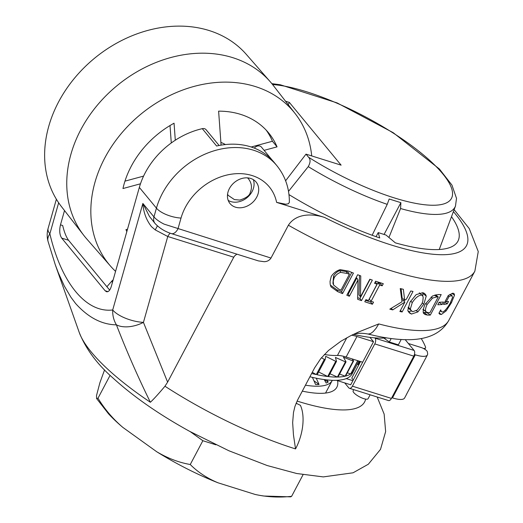 <?xml version="1.0" encoding="UTF-8"?>
<svg xmlns="http://www.w3.org/2000/svg" width="523" height="523" viewBox="0 0 523 523"><rect width="100%" height="100%" fill="white"/><g stroke="black" fill="none" stroke-linecap="round" stroke-linejoin="round"><path stroke-width="0.78" d="M115.57 271.365A119.767 95.735 -39.5 0 1 110.556 266.155A119.767 95.735 -39.5 0 1 101.795 163.987A119.767 95.735 -39.5 0 1 194.092 86.406A119.767 95.735 -39.5 0 1 295.286 113.759A119.767 95.735 -39.5 0 1 311.715 155.926M110.556 266.155L86.655 238.834A120.826 96.578 -39.5 0 1 83.804 235.376A120.826 96.578 -39.5 0 1 116.943 85.739A120.826 96.578 -39.5 0 1 270.156 81.64A120.826 96.578 -39.5 0 1 273.006 85.099L295.286 113.759M83.804 235.376L61.524 206.716A119.767 95.735 -39.5 0 1 147.891 30.399A119.767 95.735 -39.5 0 1 246.255 54.327L270.156 81.64M126.834 231.591A86.995 69.533 -39.5 0 1 125.958 229.623L127.507 229.205M175.297 140.216L174.054 123.212A86.995 69.533 -39.5 0 0 122.964 188.535L140.471 183.795M264.115 150.356L277.053 146.858A86.995 69.533 -39.5 0 0 268.613 132.881A86.995 69.533 -39.5 0 0 218.614 111.157L221.085 145.139M220.889 142.4A48.332 38.63 -39.5 0 1 225.413 144.551M251.203 146.996L272.437 141.256L277.053 146.858M266.207 130.155A86.995 69.533 -39.5 0 1 272.437 141.256M171.283 142.975L170.014 125.54M124.964 181.141L143.583 176.107M219.117 145.492L206.121 129.743A4.831 3.864 140.5 0 0 202.296 128.658A72.494 57.948 140.5 0 0 139.34 187.424L111.301 286.434C110.072 290.337 108.457 292.102 106.463 291.723L105.116 290.742L61.681 238.096C59.596 234.853 59.191 230.427 60.478 224.825L64.519 210.566M106.895 286.735L111.634 281.322A9.669 7.727 -39.5 0 1 113.164 279.864M60.478 224.825L62.688 225.524C64.218 232.003 66.173 236.912 68.539 240.253L109.66 290.088M261.552 147.257A4.831 3.864 140.5 0 0 261.428 147.1A4.831 3.864 140.5 0 0 254.341 148.12M202.296 128.658L216.614 146.022A72.494 57.948 -39.5 0 1 274.059 162.267L276.83 165.628A72.494 57.948 140.5 0 0 210.625 151.932A72.494 57.948 140.5 0 0 156.436 208.141A19.331 7.603 15.8 0 0 181.023 218.071A53.163 42.494 -39.5 0 1 230.584 174.309A53.163 42.494 -39.5 0 1 276.615 202.388L324.541 217.424C313.977 214.018 296.796 212.377 288.382 225.223L270.999 258.048C269.41 260.421 267.129 261.637 264.148 261.696L258.421 260.905L171.374 233.598C164.961 231.578 159.535 228.224 155.096 223.53L149.434 216.398L142.871 203.454C143.459 212.331 146.322 220.072 151.467 226.662L155.246 229.898L167.759 236.494L233.755 257.205L167.615 382.13L164.954 386.236C158.659 393.734 153.801 399.082 150.369 402.265A158.534 43.965 -152.1 0 1 79.248 332.465C85.798 348.828 96.925 363.91 112.628 377.704C133.326 396.578 159.012 414.464 189.692 431.364L228.865 450.748L267.227 465.548L296.711 473.511L323.306 476.904L353.045 472.799L368.329 464.234L380.509 449.362L385.641 431.599L384.144 414.092L377.168 397.003M276.83 165.628C285.29 176.166 289.467 188.398 289.363 202.323L288.428 203.754L285.774 204.225L276.615 202.388M270.999 258.048L164.052 224.112C159.423 221.772 156.057 219.366 153.958 216.895A9.669 7.727 140.5 0 0 154.305 222.301A9.669 7.727 140.5 0 0 155.096 223.53M236.886 254.158L234.729 255.799L233.755 257.205M164.954 386.236A169.151 46.907 27.9 0 0 200.675 407.528A169.151 46.907 27.9 0 0 295.541 448.917L293.455 434.875L292.658 422.662L293.488 412.497L294.926 406.495L297.665 399.892L314.663 367.787L320.776 358.569L328.503 350.475L340.931 341.218L350.475 335.844L358.268 332.131L378.757 323.927A169.151 46.907 27.9 0 0 448.793 320.396L474.864 271.156L478.257 251.543L469.223 228.558L454.127 209.638M331.013 286.872L330.183 284.29L330.046 281.42L331.262 276.36C333.648 272.921 336.622 270.685 340.179 269.646L348.573 271.13A169.151 46.907 27.9 0 0 353.424 273.078L342.558 293.599A169.151 46.907 -152.1 0 1 337.76 291.671L331.013 286.872L330.307 284.97M374.54 283.322L375.645 281.224A169.151 46.907 27.9 0 0 383.294 283.708L382.182 285.8A169.151 46.907 -152.1 0 1 379.691 285.015L371.049 301.34A169.151 46.907 27.9 0 0 373.54 302.131L372.428 304.229A169.151 46.907 -152.1 0 1 364.786 301.745L365.891 299.646A169.151 46.907 27.9 0 0 368.427 300.49L377.07 284.159A169.151 46.907 -152.1 0 1 374.54 283.322M411.47 314.055L409.3 312.891L407.79 310.446L410.006 302.17L416.158 294.632L422.787 292.677L424.362 293.344L425.637 294.626L426.238 296.116L423.82 304.209L417.857 311.93L411.47 314.055L408.162 311.479M437.777 304.765L439.098 302.268A169.151 46.907 27.9 0 0 443.517 302L442.197 304.491A169.151 46.907 -152.1 0 1 437.777 304.765M439.738 314.186L438.921 313.231L440.667 309.943A169.151 46.907 27.9 0 0 440.791 309.923L441.216 311.473L442.798 312.081C444.995 310.845 447.453 307.884 450.172 303.203L452.624 297.208L451.467 295.541L449.015 296.554L446.204 301.863A169.151 46.907 27.9 0 0 448.564 301.457L447.296 303.85A169.151 46.907 -152.1 0 1 443.537 304.438L448.283 295.482L452.931 293.161L454.141 293.723L454.52 295.103L451.434 302.758L446.152 310.897L441.392 314.473L439.771 314.205M440.209 310.799L441.53 311.78L440.17 310.871M450.074 294.338L452.101 295.665L449.852 294.475M423.408 313.199C422.859 311.035 423.421 308.073 425.101 304.321L432.56 295.959L438.235 294.547A169.151 46.907 27.9 0 0 441.196 294.573L430.331 315.094A169.151 46.907 -152.1 0 1 427.409 315.068L425.049 314.513L423.408 313.199M402.017 301.751L400.245 288.533A169.151 46.907 27.9 0 0 403.351 289.304L404.697 300.313A383.241 267.92 -18.9 0 0 406.41 299.176L410.751 290.984A169.151 46.907 27.9 0 0 413.007 291.442L402.141 311.963A169.151 46.907 -152.1 0 1 399.886 311.499L404.88 302.072L392.727 309.884A169.151 46.907 -152.1 0 1 389.818 309.165L402.017 301.751M346.801 295.253L357.667 274.732A169.151 46.907 27.9 0 0 360.765 275.915L360.471 296.914L369.839 279.223A169.151 46.907 27.9 0 0 372.35 280.099L361.485 300.62A169.151 46.907 -152.1 0 1 357.654 299.274L357.98 279.988L349.377 296.234A169.151 46.907 -152.1 0 1 346.801 295.253M357.98 279.988L356.784 277.975L348.181 294.22A164.32 45.566 -152.1 0 1 347.488 293.959M370.088 279.315L359.942 298.476A164.32 45.566 -152.1 0 1 357.686 297.692M359.517 275.444L359 294.802L360.471 296.914M348.181 294.22L349.377 296.234M359.942 298.476L361.485 300.62M404.88 302.072L402.239 299.62L401.788 299.927M404.436 300.065L403.867 301.13M401.134 288.761L402.089 297.868L404.697 300.313M391.184 308.354L392.727 309.884M400.455 310.427L402.141 311.963M426.945 312.316L426.82 312.538A164.32 45.566 -152.1 0 1 423.983 312.512L423.218 312.44M436.26 294.724L435.979 295.253M432.488 298.103L427.069 304.523C425.709 307.465 425.238 309.727 425.663 311.316L426.696 312.198L428.572 312.702A169.151 46.907 27.9 0 0 429.893 312.728L438.254 296.933A169.151 46.907 -152.1 0 1 436.934 296.907L432.488 298.103L431.122 297.057M423.382 309.57L425.663 311.316M435.476 294.887L438.254 296.933M426.82 312.538L430.331 315.094M444.74 302.17L447.296 303.85M445.243 301.215L446.204 301.863M448.054 295.913L449.015 296.554M439.065 302.333L442.197 304.491M411.483 311.08L408.489 311.545M422.878 292.69L422.774 295.992M408.012 307.975L412.706 311.695L417.249 310.034L421.767 303.981L422.8 301.431L423.192 297.312L422.623 295.75L421.525 295.037C418.433 295.377 415.354 297.894 412.281 302.582L410.32 309.015L411.496 311.087M416.315 310.682L417.857 311.93M377.07 284.159L375.364 281.969A164.32 45.566 -152.1 0 1 375.272 281.936M370.97 301.241L370.572 301.987A164.32 45.566 -152.1 0 1 365.518 300.359M380.692 282.884L380.332 283.558A164.32 45.566 -152.1 0 1 377.913 282.793L369.264 299.123L371.049 301.34M370.572 301.987L372.428 304.229M377.913 282.793L379.691 285.015M380.332 283.558L382.182 285.8M351.75 272.411L341.558 291.657A164.32 45.566 -152.1 0 1 336.897 289.788L330.366 285.081M349.377 274.327L348.455 272.418A164.32 45.566 -152.1 0 1 346.376 271.574L339.957 270.574C337.498 271.332 335.374 273.104 333.602 275.896L332.916 283.276L333.576 285.022L338.878 289.252A169.151 46.907 27.9 0 0 341.016 290.121L349.377 274.327A169.151 46.907 -152.1 0 1 347.239 273.457L340.65 272.385C338.139 273.124 335.988 274.882 334.21 277.674L333.229 281.204L333.576 285.022M339.957 270.574L340.65 272.385M341.558 291.657L342.558 293.599M448.793 320.396C441.883 332.68 429.082 339.107 410.392 339.675C398.101 339.95 384.013 338.074 368.127 334.04L370.395 333.661L373.089 331.745L375.985 328.405L378.757 323.927M79.248 332.465L55.248 264.651L58.269 272.666L64.316 286.022L70.853 297.142L75.58 303.484C88.152 317.494 101.763 324.62 116.426 324.848C126.461 350.809 137.778 376.619 150.369 402.265M181.023 218.071L177.964 228.858A9.669 5.152 107.4 0 1 173.813 233.35A9.669 5.152 107.4 0 1 171.381 233.598M288.971 194.602A140.157 38.865 27.9 0 0 379.731 237.952L378.214 232.604L386.02 235.056L395.336 242.849A140.157 38.865 27.9 0 0 457.932 241.168A140.157 38.865 27.9 0 0 451.493 216.685M378.214 232.604L376.063 236.671M235.474 207.18A16.913 13.52 -39.5 0 1 230.028 203.584A16.913 13.52 -39.5 0 1 234.474 182.39A16.913 13.52 -39.5 0 1 256.126 182.056A16.913 13.52 -39.5 0 1 254.538 200.394A16.913 13.52 -39.5 0 1 235.474 207.18M253.335 179.651A16.913 13.52 -39.5 0 1 248.373 196.478A16.913 13.52 -39.5 0 1 230.852 201.584A16.913 13.52 -39.5 0 1 228.198 200.387M227.557 194.308A13.049 10.427 140.5 0 0 228.361 195.491L234.422 199.583L239.815 200.087C246.241 198.008 249.713 195.497 250.223 192.556C252.295 187.724 251.72 183.168 248.497 178.879A13.049 10.427 140.5 0 0 247.49 177.866M167.615 382.13L143.433 322.384A24.163 9.499 -164.2 0 1 112.7 309.976C86.19 313.179 61.472 283.218 49.868 233.807A24.163 12.755 164.7 0 0 48.044 241.365A24.163 24.163 0 0 1 48.109 228.427A24.163 9.499 -164.2 0 0 49.868 233.807L58.654 202.774M139.34 187.424L156.436 208.141L153.958 216.895L142.871 203.454L112.7 309.976A24.163 21.521 90.4 0 0 116.426 324.848A24.163 14.023 159.1 0 0 143.433 322.384L167.759 236.494A9.669 5.152 -72.6 0 1 170.191 233.199M337.564 380.666A101.495 28.144 -152.1 0 1 335.943 388.582A101.495 28.144 -152.1 0 1 302.301 391.126M296.057 403.187L300.418 405.318A36.25 19.325 -72.6 0 1 295.541 448.917M391.805 397.683L392.485 397.898A24.163 6.701 27.9 0 0 404.599 398.003L406.776 393.904A24.163 6.701 -152.1 0 1 406.567 394.205L416.347 375.743A24.163 6.701 27.9 0 0 416.55 375.436L427.415 354.914A24.163 6.701 -152.1 0 1 415.301 354.81L414.432 354.535M336.466 380.319L350.704 384.791L373.52 341.702L369.944 337.361M374.801 337.858L375.076 338.191A4.347 2.321 107.4 0 1 374.782 343.905L352.404 386.17A4.347 2.321 107.4 0 1 349.436 388.301A4.347 2.321 107.4 0 1 348.782 387.85L344.709 382.908M288.199 104.646L289.376 102.43L341.12 165.15L306.007 154.135L308.557 157.227C310.642 159.404 310.538 162.535 308.25 166.628L288.506 191.379M386.66 337.884A132.907 36.858 -152.1 0 1 353.685 334.393M285.623 180.775L306.007 154.135M384.065 234.441L400.886 202.669L400.579 208.54L388.929 237.494M372.141 235.258L387.236 204.349L389.184 199.001L400.886 202.669M285.545 101.227L289.376 102.43M349.436 388.301L388.452 400.546A4.347 2.321 -72.6 0 0 391.42 398.415L413.798 356.143A4.347 2.321 -72.6 0 0 414.092 350.436L405.227 339.689M383.862 338.074L389.341 342.003L398.349 344.834L401.161 339.519M351.724 335.217A24.163 6.701 -152.1 0 1 356.967 336.505L373.52 341.702M408.371 343.506L421.146 347.514A4.831 1.34 -152.1 0 1 427.298 351.691A169.151 46.907 -152.1 0 1 427.618 353.555A24.163 6.701 -152.1 0 1 427.415 354.914M362.655 362.217L346.108 357.026A24.163 6.701 27.9 0 0 337.446 355.47A96.657 26.804 27.9 0 1 324.345 354.502M358.915 361.04L353.993 370.33A108.745 30.157 -152.1 0 1 353.901 370.506L352.162 373.795A108.745 30.157 -152.1 0 1 346.239 378.6L352.881 380.685M423.375 348.442A9.669 2.68 -152.1 0 0 425.526 347.887A9.669 2.68 -152.1 0 0 425.5 346.945A169.151 46.907 27.9 0 0 421.263 338.577M406.914 393.558A24.163 6.701 -152.1 0 1 406.776 393.904M352.025 377.684A4.831 1.34 27.9 0 0 351.927 377.802A4.831 1.34 27.9 0 0 353.339 379.822M346.239 378.6A108.745 30.157 -152.1 0 1 309.904 376.769M353.901 370.506A108.745 30.157 -152.1 0 1 351.011 373.716L357.895 360.72M357.725 360.667L350.704 373.932A108.745 30.157 -152.1 0 1 345.592 376.076L353.633 360.89A108.745 30.157 -152.1 0 1 353.162 361.007L345.121 376.187A108.745 30.157 -152.1 0 1 338.008 377.044L346.049 361.857A108.745 30.157 -152.1 0 1 345.435 361.87L337.394 377.057A108.745 30.157 -152.1 0 1 328.451 376.593L336.492 361.413A108.745 30.157 -152.1 0 1 335.746 361.328L327.705 376.508A108.745 30.157 -152.1 0 1 317.154 374.749L325.195 359.563A108.745 30.157 -152.1 0 1 324.332 359.379L316.297 374.566A108.745 30.157 -152.1 0 1 311.643 373.487M352.947 370.062L353.993 370.33M347.311 372.821L350.704 373.932M352.031 358.883L353.633 360.89M339.597 374.043L345.121 376.187M353.162 361.007L343.434 357.229L346.049 361.857M329.954 373.755L337.394 377.057M345.435 361.87L335.426 357.425L336.492 361.413M318.618 371.977L327.705 376.508M335.746 361.328L325.705 356.32L325.195 359.563M312.257 372.324L316.297 374.566M324.332 359.379L321.429 357.771M357.379 363.93L358.065 364.583L359.791 361.321M358.065 364.583L358.654 365.1M305.452 385.183A94.245 26.137 27.9 0 0 332.183 380.548A94.245 26.137 27.9 0 0 332.308 380.306M327.012 379.914L328.215 382.052A92.63 25.686 -152.1 0 1 326.182 383.058L324.221 379.574M316.252 378.201L319.063 384.47A92.63 25.686 -152.1 0 1 315.631 384.555L312.401 377.364M328.215 382.052L324.28 379.678M319.063 384.47L313.937 380.79M215.953 444.825L202.859 440.712L190.352 431.723M104.574 369.872L99.867 382.829L96.526 395.499L96.585 398.506L97.991 398.206C104.62 409.149 112.903 418.884 122.84 427.396A111.157 30.824 -152.1 0 1 108.47 413.745L96.578 398.506M263.893 496.033A111.157 30.824 -152.1 0 1 255.198 494.464C267.22 497.079 279.36 497.7 291.618 496.32L290.67 496.85L263.893 496.033M217.98 482.788A111.157 30.824 -152.1 0 1 156.717 451.741C167.706 458.266 178.886 462.528 190.254 464.516C197.766 472.092 207.01 478.185 217.98 482.788L255.198 494.464M122.84 427.396L156.717 451.741M97.991 398.206L110.098 375.337M190.254 464.516L202.859 440.712M291.618 496.32L303.052 474.721M353.725 389.648L353.123 390.792A8.46 2.347 27.9 0 0 359.497 396.82A8.46 2.347 27.9 0 0 368.074 398.703L370.14 394.8M391.171 338.544L389.341 342.003M111.634 281.322L112.465 282.322M61.681 238.096L68.539 240.253M107.941 291.631L105.116 290.742M288.382 225.223A169.151 46.907 27.9 0 0 474.864 271.156M425.637 303.405L427.069 304.523M434.554 295.135L436.934 296.907M423.983 312.512L427.409 315.068M439.078 312.944L441.392 314.473M445.138 310.25L446.152 310.897M450.649 302.261L451.434 302.758M451.898 293.429L454.52 295.103M410.62 301.124L412.281 302.582M408.195 307.164L410.32 309.015M422.257 302.961L423.82 304.209M423.12 293.586L426.238 296.116M333.602 275.896L334.21 277.674M346.376 271.574L347.239 273.457M336.897 289.788L337.76 291.671M365.616 399.114A132.907 36.858 -152.1 0 1 297.071 401.056M324.541 217.424A149.82 41.546 27.9 0 0 445.557 254.655A149.82 41.546 27.9 0 0 453.389 211.612M157.39 225.877L155.246 229.898M272.575 84.549A114.426 31.733 -152.1 0 1 408.999 143.766A114.426 31.733 -152.1 0 1 439.255 204.872A114.426 31.733 -152.1 0 1 308.557 157.227M308.25 166.628A121.617 33.727 27.9 0 0 387.236 204.349M400.579 208.54A121.617 33.727 27.9 0 0 455.487 205.997L456.507 198.361L451.964 185.122L439.405 169.001L393.159 132.659L337.113 102.913L280.282 84.759L271.842 83.641M414.092 350.436L375.076 338.191M374.782 343.905L413.798 356.143M391.42 398.415L352.404 386.17M346.108 357.026L356.967 336.505M415.301 354.81L392.485 397.898M346.814 337.78L337.446 355.47M261.428 147.1L272.169 160.116M422.878 309.355L426.18 311.871M419.269 292.847L422.29 295.377M56.379 199.217L48.109 228.427M55.255 264.658L48.044 241.378M368.133 334.04C360.916 332.759 355.483 333.131 351.835 335.158M455.487 205.997L439.235 249.51M360.53 361.55L351.927 377.802M425.526 347.887L424.807 349.259M325.554 393.067L332.183 380.548"/></g></svg>
